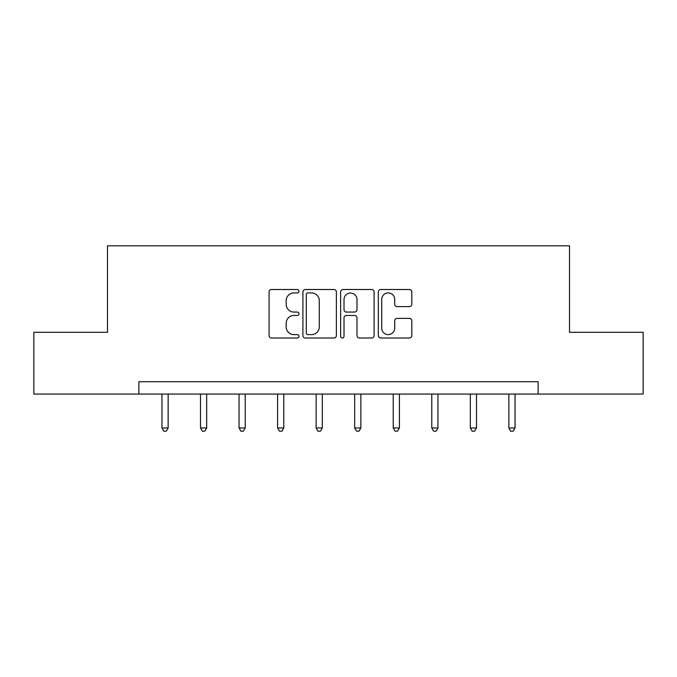 <?xml version="1.0" encoding="UTF-8"?>
<svg xmlns="http://www.w3.org/2000/svg" width="677" height="677" viewBox="0 0 677 677"><rect width="100%" height="100%" fill="white"/><g stroke="black" fill="none" stroke-linecap="round" stroke-linejoin="round"><path stroke-width="1.02" d="M298.972 291.212A1.701 1.701 0 0 0 297.271 289.511L271.502 289.511A2.429 2.429 0 0 0 269.074 291.939L269.074 335.597A2.429 2.429 0 0 0 271.502 338.018L297.271 338.018A1.701 1.701 0 0 0 298.972 336.325A1.701 1.701 0 0 0 297.271 334.624L293.936 334.624A7.76 7.76 0 0 1 286.176 326.864L286.176 323.225A7.76 7.76 0 0 1 293.936 315.465L297.271 315.465A1.701 1.701 0 0 0 298.972 313.764A1.701 1.701 0 0 0 297.271 312.072L293.936 312.072A7.76 7.76 0 0 1 286.176 304.312L286.176 300.673A7.76 7.76 0 0 1 293.936 292.913L297.271 292.913A1.701 1.701 0 0 0 298.972 291.212M409.382 306.613A2.429 2.429 0 0 0 411.802 304.185L411.802 291.939A2.429 2.429 0 0 0 409.382 289.511L380.762 289.511A2.429 2.429 0 0 0 378.333 291.939L378.333 335.597A2.429 2.429 0 0 0 380.762 338.018L409.382 338.018A2.429 2.429 0 0 0 411.802 335.597L411.802 320.796A2.429 2.429 0 0 0 409.382 318.376L397.128 318.376A2.429 2.429 0 0 0 394.708 320.796L394.708 328.133A6.491 6.491 0 0 1 388.217 334.624A6.491 6.491 0 0 1 381.726 328.133L381.726 299.395A6.491 6.491 0 0 1 388.217 292.913A6.491 6.491 0 0 1 394.708 299.395L394.708 304.185A2.429 2.429 0 0 0 397.128 306.613L409.382 306.613M138.861 394.065L33.85 394.065L33.85 332.297L107.482 332.297L107.482 245.819L569.518 245.819L569.518 332.297L643.15 332.297L643.15 394.065L538.139 394.065L538.139 381.718L138.861 381.718L138.861 394.065L538.139 394.065M336.376 291.939A2.429 2.429 0 0 0 333.956 289.511L305.335 289.511A2.429 2.429 0 0 0 302.907 291.939L302.907 335.597A2.429 2.429 0 0 0 305.335 338.018L333.956 338.018A2.429 2.429 0 0 0 336.376 335.597L336.376 291.939M343.044 289.511L371.665 289.511A2.429 2.429 0 0 1 374.093 291.939L374.093 335.597A2.429 2.429 0 0 1 371.665 338.018L359.419 338.018A2.429 2.429 0 0 1 356.991 335.597L356.991 317.894A2.429 2.429 0 0 0 354.57 315.465L346.446 315.465A2.429 2.429 0 0 0 344.018 317.894L344.018 336.325A1.701 1.701 0 0 1 342.317 338.018A1.701 1.701 0 0 1 340.624 336.325L340.624 291.939A2.429 2.429 0 0 1 343.044 289.511M308.001 292.913A1.701 1.701 0 0 0 306.309 294.605L306.309 332.923A1.701 1.701 0 0 0 308.001 334.624L311.522 334.624A7.76 7.76 0 0 0 319.282 326.864L319.282 300.673A7.76 7.76 0 0 0 311.522 292.913L308.001 292.913M356.991 299.522A6.491 6.491 0 0 0 350.508 293.031A6.491 6.491 0 0 0 344.018 299.522L344.018 309.643A2.429 2.429 0 0 0 346.446 312.072L354.57 312.072A2.429 2.429 0 0 0 356.991 309.643L356.991 299.522M161.964 394.065L161.964 427.966L168.141 427.966L168.141 394.065M168.141 427.966L166.288 431.181L163.817 431.181L161.964 427.966M200.502 394.065L200.502 427.966L206.68 427.966L206.68 394.065M206.68 427.966L204.826 431.181L202.355 431.181L200.502 427.966M239.049 394.065L239.049 427.966L245.226 427.966L245.226 394.065M245.226 427.966L243.373 431.181L240.902 431.181L239.049 427.966M277.595 394.065L277.595 427.966L283.773 427.966L283.773 394.065M283.773 427.966L281.92 431.181L279.449 431.181L277.595 427.966M316.142 394.065L316.142 427.966L322.32 427.966L322.32 394.065M322.32 427.966L320.466 431.181L317.995 431.181L316.142 427.966M354.68 394.065L354.68 427.966L360.858 427.966L360.858 394.065M360.858 427.966L359.005 431.181L356.534 431.181L354.68 427.966M393.227 394.065L393.227 427.966L399.405 427.966L399.405 394.065M399.405 427.966L397.551 431.181L395.08 431.181L393.227 427.966M431.774 394.065L431.774 427.966L437.951 427.966L437.951 394.065M437.951 427.966L436.098 431.181L433.627 431.181L431.774 427.966M470.32 394.065L470.32 427.966L476.498 427.966L476.498 394.065M476.498 427.966L474.645 431.181L472.174 431.181L470.32 427.966M508.859 394.065L508.859 427.966L515.036 427.966L515.036 394.065M515.036 427.966L513.183 431.181L510.712 431.181L508.859 427.966"/></g></svg>
